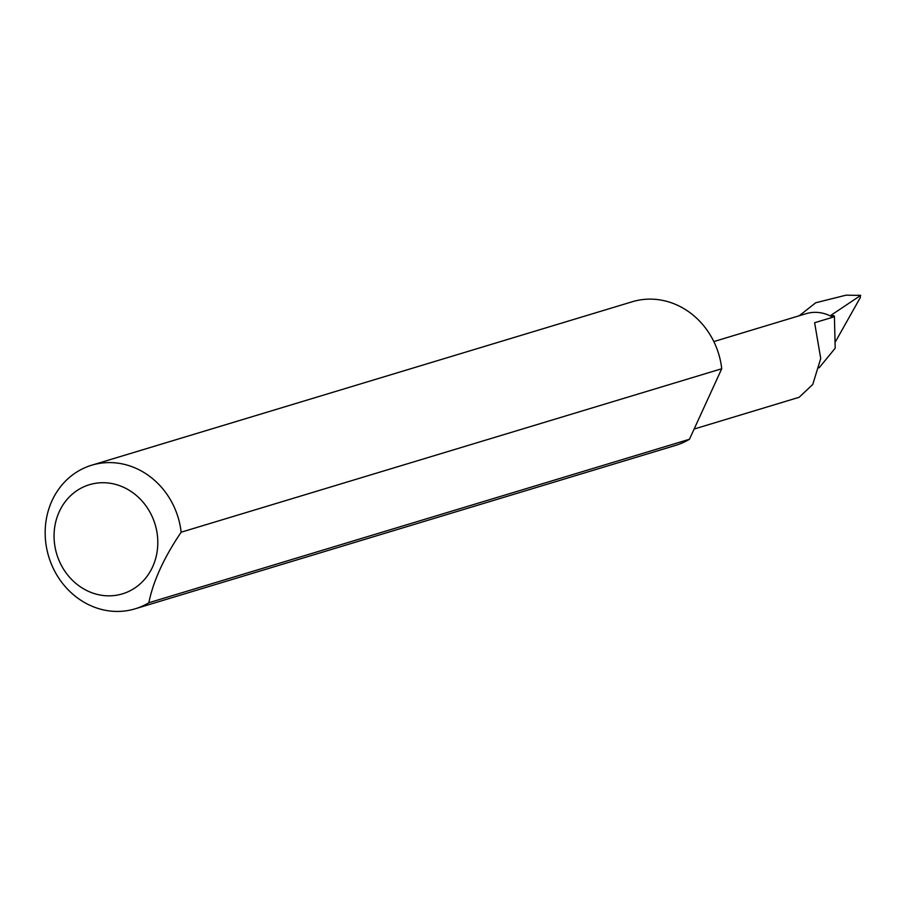 <?xml version="1.0" encoding="UTF-8"?>
<svg xmlns="http://www.w3.org/2000/svg" width="906" height="906" viewBox="0 0 906 906"><rect width="100%" height="100%" fill="white"/><g stroke="black" fill="none" stroke-linecap="round" stroke-linejoin="round"><path stroke-width="1.36" d="M694.132 429.036L799.115 397.292L812.75 384.472L820.734 358.527L814.619 322.729L832.773 317.247L834.392 315.968L831.142 315.163L860.7 295.401L846.068 295.175L815.728 302.763L799.262 315.741M83.318 588.673A57.01 51.37 -106.8 0 0 152.616 566.839A57.01 51.37 -106.8 0 0 128.55 489.886A57.01 51.37 -106.8 0 0 59.252 511.72A57.01 51.37 -106.8 0 0 83.318 588.673M148.856 602.739A75.017 67.599 73.2 0 1 135.13 608.821A75.017 67.599 73.2 0 1 83.658 602.014A75.017 67.599 73.2 0 1 45.3 528.005A75.017 67.599 73.2 0 1 91.699 465.208A75.017 67.599 73.2 0 1 143.171 472.026A75.017 67.599 73.2 0 1 181.155 532.207C163.929 557.654 153.171 581.165 148.856 602.739L689.443 439.274A75.017 67.599 73.2 0 1 675.706 445.356L135.13 608.821M91.699 465.208L632.286 301.743A75.017 67.599 73.2 0 1 683.758 308.55A75.017 67.599 73.2 0 1 721.731 368.742L181.155 532.207M835.049 342.411L860.417 297.383L860.224 295.537L858.752 295.107M834.392 315.968L835.196 348.198L819.103 367.847M689.443 439.274L721.731 368.742M832.773 317.247A39.015 35.153 -106.8 0 0 806.012 313.703L713.837 341.573"/></g></svg>
